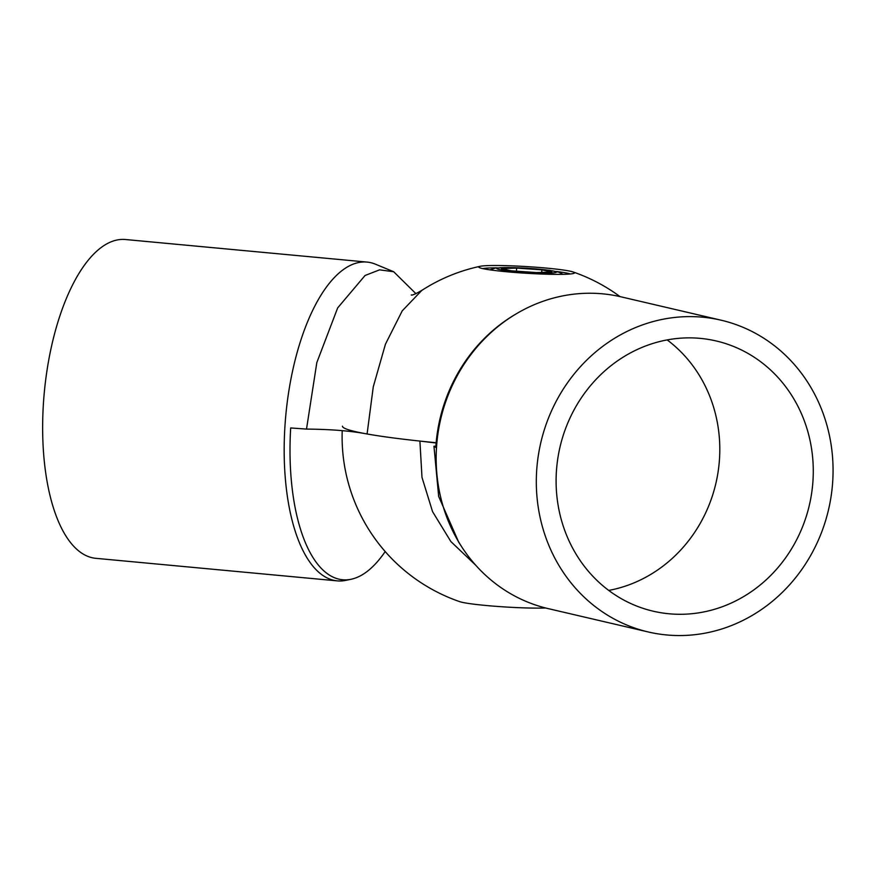 <?xml version="1.0" encoding="UTF-8"?>
<svg xmlns="http://www.w3.org/2000/svg" width="875" height="875" viewBox="0 0 875 875"><rect width="100%" height="100%" fill="white"/><g stroke="black" fill="none" stroke-linecap="round" stroke-linejoin="round"><path stroke-width="1.31" d="M551.841 272.081L541.877 269.839L516.633 268.078L501.364 268.581L511.339 270.823L536.572 272.573L551.841 272.081M411.305 295.006C411.414 294.328 409.795 297.325 421.805 290.412L402.227 310.855L385.438 344.203L373.275 386.805L367.084 433.978C350.897 430.905 330.695 429.286 306.512 429.089L316.827 362.567L337.673 307.891L365.061 275.494L379.553 269.85L393.673 271.731L415.942 293.694M306.512 429.089L290.686 427.952A158.506 65.986 95.3 0 0 347.67 579.775A158.506 65.986 95.3 0 0 351.061 579.272A158.506 65.986 95.3 0 0 385.186 551.545M367.084 433.978A174.322 12.162 3.5 0 0 436.155 442.739M570.041 273.995A47.961 3.347 -176.5 0 1 518.383 272.738A47.961 3.347 -176.5 0 1 478.942 267.334A47.961 3.347 -176.5 0 1 480.255 266.284A47.961 3.347 -176.5 0 1 526.837 266.602A47.961 3.347 -176.5 0 1 573.092 271.961A47.961 3.347 -176.5 0 1 574.273 273.164A47.961 3.347 -176.5 0 1 570.041 273.995M351.061 579.272L345.822 580.366A160.092 66.642 -84.7 0 1 342.409 580.869A160.092 66.642 -84.7 0 1 337.269 580.869A160.092 66.642 -84.7 0 1 285.283 421.4A160.092 66.642 -84.7 0 1 361.9 262.073A160.092 66.642 -84.7 0 1 367.041 262.084A160.092 66.642 -84.7 0 1 375.353 264.163L393.673 271.731M367.041 262.084L125.508 239.52A160.092 66.642 95.3 0 0 120.378 239.52A160.092 66.642 95.3 0 0 43.75 398.847A160.092 66.642 95.3 0 0 95.747 558.316L337.269 580.869M570.358 273.962A45.172 3.15 3.5 0 0 556.227 271.469M497.066 267.848A45.172 3.15 3.5 0 0 485.603 268.209A45.172 3.15 3.5 0 0 482.738 268.603M541.712 272.409L541.877 269.839M516.447 271.173L516.633 268.078M475.836 565.348L450.887 541.581L432.545 511.613L421.991 477.378L419.902 441.077L436.133 442.991M435.881 446.152L433.967 446.228L438.67 496.442L458.697 542.161M419.902 441.077A174.322 12.162 -176.5 0 1 342.431 426.169M433.967 446.228L435.794 447.453A158.506 146.256 -76.9 0 1 514.675 314.77L516.141 313.895A160.092 147.711 103.1 0 0 461.759 546.908A160.092 147.711 103.1 0 0 548.155 608.606L648.309 631.98A160.092 147.711 -76.9 0 1 540.837 442.509A160.092 147.711 -76.9 0 1 721.066 320.184A160.092 147.711 -76.9 0 1 831.25 495.348A160.092 147.711 -76.9 0 1 674.942 635.48A160.092 147.711 -76.9 0 1 648.309 631.98M342.212 430.675A174.322 174.322 0 0 0 459.747 601.661A47.961 3.347 3.5 0 0 497.602 606.452A47.961 3.347 3.5 0 0 545.606 607.983M721.066 320.184L620.922 296.811A160.092 147.711 103.1 0 0 594.289 293.311A160.092 147.711 103.1 0 0 516.141 313.895M676.244 614.228A138.742 128.023 -76.9 0 1 653.155 611.188A138.742 128.023 -76.9 0 1 560.022 446.983A138.742 128.023 -76.9 0 1 716.22 340.966A138.742 128.023 -76.9 0 1 811.705 492.778A138.742 128.023 -76.9 0 1 676.244 614.228M667.177 339.916A138.742 128.023 -76.9 0 1 715.881 483.361A138.742 128.023 -76.9 0 1 608.716 590.428M553.678 272.858A29.903 2.089 3.5 0 0 523.961 268.089A29.903 2.089 3.5 0 0 502.184 270.047A29.903 2.089 3.5 0 0 553.678 272.858M489.923 269.861L495.381 268.067L507.948 267.509L527.012 268.231L549.544 270.309L558.808 272.18L563.073 274.334M619.992 296.592A174.322 174.322 0 0 0 573.092 271.961M480.255 266.284A174.322 174.322 0 0 0 421.827 290.391M458.325 541.592L461.759 546.908"/></g></svg>
